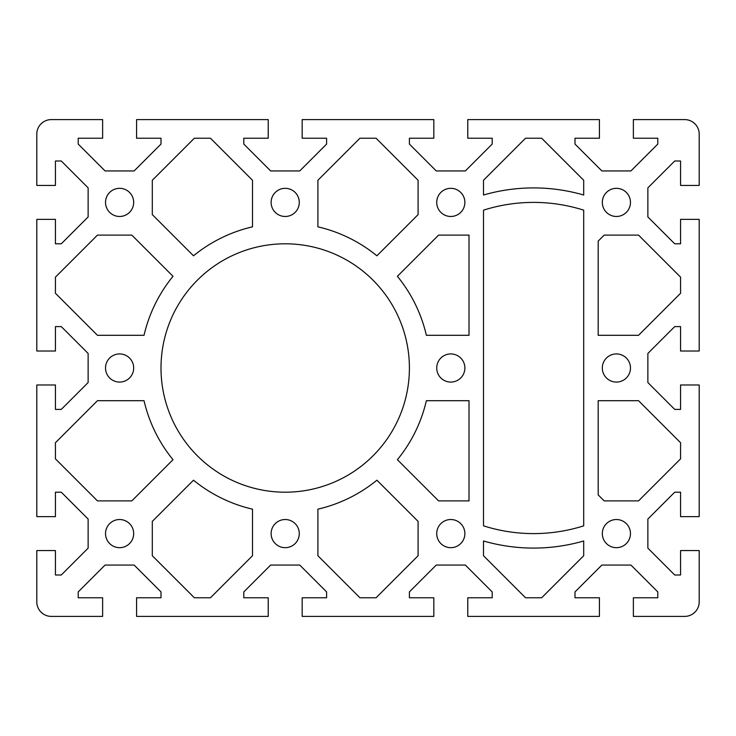 <?xml version="1.0" encoding="UTF-8"?>
<svg xmlns="http://www.w3.org/2000/svg" width="736" height="736" viewBox="0 0 736 736"><rect width="100%" height="100%" fill="white"/><g stroke="black" fill="none" stroke-linecap="round" stroke-linejoin="round"><path stroke-width="1.1" d="M684.71 119.6A14.49 14.49 0 0 1 699.2 134.09L699.2 185.426L680.57 185.426L680.57 161L674.719 161L647.864 187.855L647.864 216.945L674.719 243.8L680.57 243.8L680.57 219.374L699.2 219.374L699.2 351.026L680.57 351.026L680.57 326.6L674.719 326.6L647.864 353.455L647.864 382.545L674.719 409.4L680.57 409.4L680.57 384.974L699.2 384.974L699.2 516.626L680.57 516.626L680.57 492.2L674.719 492.2L647.864 519.055L647.864 548.145L674.719 575L680.57 575L680.57 550.574L699.2 550.574L699.2 601.91A14.49 14.49 0 0 1 684.71 616.4L633.374 616.4L633.374 597.77L657.8 597.77L657.8 591.919L630.945 565.064L601.855 565.064L575 591.919L575 597.77L599.426 597.77L599.426 616.4L467.774 616.4L467.774 597.77L492.2 597.77L492.2 591.919L465.345 565.064L436.255 565.064L409.4 591.919L409.4 597.77L433.826 597.77L433.826 616.4L302.174 616.4L302.174 597.77L326.6 597.77L326.6 591.919L299.745 565.064L270.655 565.064L243.8 591.919L243.8 597.77L268.226 597.77L268.226 616.4L136.574 616.4L136.574 597.77L161 597.77L161 591.919L134.145 565.064L105.055 565.064L78.2 591.919L78.2 597.77L102.626 597.77L102.626 616.4L51.29 616.4A14.49 14.49 0 0 1 36.8 601.91L36.8 550.574L55.43 550.574L55.43 575L61.281 575L88.136 548.145L88.136 519.055L61.281 492.2L55.43 492.2L55.43 516.626L36.8 516.626L36.8 384.974L55.43 384.974L55.43 409.4L61.281 409.4L88.136 382.545L88.136 353.455L61.281 326.6L55.43 326.6L55.43 351.026L36.8 351.026L36.8 219.374L55.43 219.374L55.43 243.8L61.281 243.8L88.136 216.945L88.136 187.855L61.281 161L55.43 161L55.43 185.426L36.8 185.426L36.8 134.09A14.49 14.49 0 0 1 51.29 119.6L102.626 119.6L102.626 138.23L78.2 138.23L78.2 144.081L105.055 170.936L134.145 170.936L161 144.081L161 138.23L136.574 138.23L136.574 119.6L268.226 119.6L268.226 138.23L243.8 138.23L243.8 144.081L270.655 170.936L299.745 170.936L326.6 144.081L326.6 138.23L302.174 138.23L302.174 119.6L433.826 119.6L433.826 138.23L409.4 138.23L409.4 144.081L436.255 170.936L465.345 170.936L492.2 144.081L492.2 138.23L467.774 138.23L467.774 119.6L599.426 119.6L599.426 138.23L575 138.23L575 144.081L601.855 170.936L630.945 170.936L657.8 144.081L657.8 138.23L633.374 138.23L633.374 119.6L684.71 119.6M133.676 368A14.076 14.076 0 0 1 119.6 382.076A14.076 14.076 0 0 1 105.524 368A14.076 14.076 0 0 1 119.6 353.924A14.076 14.076 0 0 1 133.676 368M133.676 533.6A14.076 14.076 0 0 1 119.6 547.676A14.076 14.076 0 0 1 105.524 533.6A14.076 14.076 0 0 1 119.6 519.524A14.076 14.076 0 0 1 133.676 533.6M299.276 202.4A14.076 14.076 0 0 1 285.2 216.476A14.076 14.076 0 0 1 271.124 202.4A14.076 14.076 0 0 1 285.2 188.324A14.076 14.076 0 0 1 299.276 202.4M299.276 533.6A14.076 14.076 0 0 1 285.2 547.676A14.076 14.076 0 0 1 271.124 533.6A14.076 14.076 0 0 1 285.2 519.524A14.076 14.076 0 0 1 299.276 533.6M464.876 202.4A14.076 14.076 0 0 1 450.8 216.476A14.076 14.076 0 0 1 436.724 202.4A14.076 14.076 0 0 1 450.8 188.324A14.076 14.076 0 0 1 464.876 202.4M464.876 368A14.076 14.076 0 0 1 450.8 382.076A14.076 14.076 0 0 1 436.724 368A14.076 14.076 0 0 1 450.8 353.924A14.076 14.076 0 0 1 464.876 368M464.876 533.6A14.076 14.076 0 0 1 450.8 547.676A14.076 14.076 0 0 1 436.724 533.6A14.076 14.076 0 0 1 450.8 519.524A14.076 14.076 0 0 1 464.876 533.6M630.476 202.4A14.076 14.076 0 0 1 616.4 216.476A14.076 14.076 0 0 1 602.324 202.4A14.076 14.076 0 0 1 616.4 188.324A14.076 14.076 0 0 1 630.476 202.4M630.476 368A14.076 14.076 0 0 1 616.4 382.076A14.076 14.076 0 0 1 602.324 368A14.076 14.076 0 0 1 616.4 353.924A14.076 14.076 0 0 1 630.476 368M133.676 202.4A14.076 14.076 0 0 1 119.6 216.476A14.076 14.076 0 0 1 105.524 202.4A14.076 14.076 0 0 1 119.6 188.324A14.076 14.076 0 0 1 133.676 202.4M630.476 533.6A14.076 14.076 0 0 1 616.4 547.676A14.076 14.076 0 0 1 602.324 533.6A14.076 14.076 0 0 1 616.4 519.524A14.076 14.076 0 0 1 630.476 533.6M583.694 210.156L583.694 525.844A165.6 165.6 0 0 1 483.506 525.844L483.506 210.156A165.6 165.6 0 0 1 583.694 210.156M598.184 241.114L604.192 235.106L638.544 235.106L680.57 277.132L680.57 293.268L638.544 335.294L598.184 335.294L598.184 241.114M469.016 335.294L469.016 235.106L438.592 235.106L397.394 276.304A144.9 144.9 0 0 1 426.365 335.294L469.016 335.294M583.694 540.978L583.694 555.744L541.668 597.77L525.532 597.77L483.506 555.744L483.506 540.978A180.09 180.09 0 0 0 583.694 540.978M131.808 235.106L173.006 276.304A144.9 144.9 0 0 0 144.035 335.294L97.456 335.294L55.43 293.268L55.43 277.132L97.456 235.106L131.808 235.106M409.4 368A124.2 124.2 0 0 1 285.2 492.2A124.2 124.2 0 0 1 161 368A124.2 124.2 0 0 1 285.2 243.8A124.2 124.2 0 0 1 409.4 368M252.494 180.256L252.494 226.835A144.9 144.9 0 0 0 193.504 255.806L152.306 214.608L152.306 180.256L194.332 138.23L210.468 138.23L252.494 180.256M152.306 521.392L193.504 480.194A144.9 144.9 0 0 0 252.494 509.165L252.494 555.744L210.468 597.77L194.332 597.77L152.306 555.744L152.306 521.392M418.094 214.608L376.896 255.806A144.9 144.9 0 0 0 317.906 226.835L317.906 180.256L359.932 138.23L376.068 138.23L418.094 180.256L418.094 214.608M97.456 400.706L144.035 400.706A144.9 144.9 0 0 0 173.006 459.696L131.808 500.894L97.456 500.894L55.43 458.868L55.43 442.732L97.456 400.706M317.906 555.744L317.906 509.165A144.9 144.9 0 0 0 376.896 480.194L418.094 521.392L418.094 555.744L376.068 597.77L359.932 597.77L317.906 555.744M583.694 195.022A180.09 180.09 0 0 0 483.506 195.022L483.506 180.256L525.532 138.23L541.668 138.23L583.694 180.256L583.694 195.022M469.016 500.894L438.592 500.894L397.394 459.696A144.9 144.9 0 0 0 426.365 400.706L469.016 400.706L469.016 500.894M598.184 494.886L598.184 400.706L638.544 400.706L680.57 442.732L680.57 458.868L638.544 500.894L604.192 500.894L598.184 494.886"/></g></svg>
